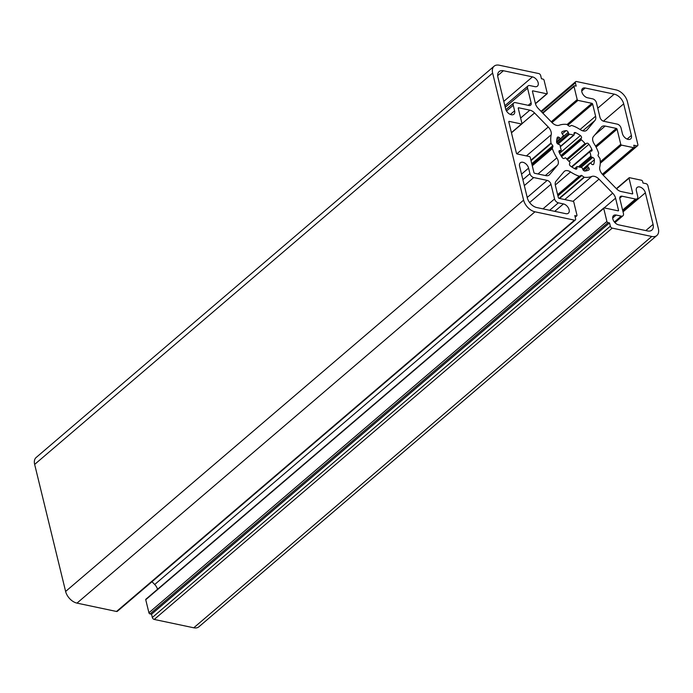 <?xml version="1.0" encoding="UTF-8"?>
<svg xmlns="http://www.w3.org/2000/svg" width="693" height="693" viewBox="0 0 693 693"><rect width="100%" height="100%" fill="white"/><g stroke="black" fill="none" stroke-linecap="round" stroke-linejoin="round"><path stroke-width="1.04" d="M534.667 173.276L545.824 175.632A7.701 4.799 49.5 0 0 549.237 174.974A7.701 4.799 49.5 0 0 549.592 174.619L557.544 165.125A7.701 4.799 49.5 0 0 556.843 157.874A30.821 19.213 -130.5 0 1 552.364 148.623A0.771 0.476 -130.5 0 1 552.347 148.241L552.945 146.388A0.771 0.476 49.5 0 0 552.789 145.738L551.169 143.416A0.771 0.476 -130.5 0 1 550.996 143.001A30.821 19.213 -130.5 0 1 551.212 134.745A7.701 4.799 49.5 0 0 548.25 127.01L534.563 112.95A7.701 4.799 49.5 0 0 529.859 110.152L518.71 107.796A0.771 0.476 49.5 0 0 518.269 108.325L521.959 123.467A0.771 0.476 -130.5 0 1 521.517 123.995L509.242 121.405A0.771 0.476 49.5 0 0 508.801 121.925L516.424 153.196A0.771 0.476 49.5 0 0 517.186 153.976L529.461 156.566A0.771 0.476 -130.5 0 1 530.223 157.346L533.913 172.496A0.771 0.476 49.5 0 0 534.667 173.276M585.169 88.002A5.778 3.604 49.5 0 0 582.605 88.496A5.778 3.604 49.5 0 0 582.527 93.624A5.778 3.604 49.5 0 0 587.551 97.774L592.636 98.848A3.855 2.4 -130.5 0 1 596.43 102.737L599.999 117.394A3.855 2.4 49.5 0 0 603.794 121.284L617.264 124.134A3.855 2.4 -130.5 0 1 621.049 128.023L622.401 133.558A5.778 3.604 49.5 0 0 626.039 138.513A5.778 3.604 49.5 0 0 630.647 138.903A5.778 3.604 49.5 0 0 631.384 135.456L623.683 103.855A9.633 6.003 49.5 0 0 614.215 94.135L585.169 88.002L581.722 90.948M534.849 86.642A5.778 3.604 49.5 0 0 537.413 86.149A5.778 3.604 49.5 0 0 537.499 81.02A5.778 3.604 49.5 0 0 532.467 76.871L503.421 70.738A9.633 6.003 49.5 0 0 499.151 71.552A9.633 6.003 49.5 0 0 497.92 77.295L505.63 108.896A5.778 3.604 49.5 0 0 509.26 113.851A5.778 3.604 49.5 0 0 513.868 114.241A5.778 3.604 49.5 0 0 514.613 110.793L513.262 105.258A3.855 2.4 -130.5 0 1 513.756 102.962A3.855 2.4 -130.5 0 1 515.462 102.633L528.932 105.475A3.855 2.4 49.5 0 0 530.639 105.145A3.855 2.4 49.5 0 0 531.133 102.85L527.564 88.193A3.855 2.4 -130.5 0 1 528.049 85.897A3.855 2.4 -130.5 0 1 529.764 85.568L534.849 86.642M527.304 197.826A9.633 6.003 49.5 0 0 536.78 207.553L565.817 213.687A5.778 3.604 49.5 0 0 568.381 213.193A5.778 3.604 49.5 0 0 568.468 208.065A5.778 3.604 49.5 0 0 563.435 203.915L558.35 202.841A3.855 2.4 -130.5 0 1 554.565 198.952L550.987 184.286A3.855 2.4 49.5 0 0 547.201 180.397L533.723 177.555A3.855 2.4 -130.5 0 1 529.937 173.666L528.586 168.13A5.778 3.604 49.5 0 0 524.956 163.176A5.778 3.604 49.5 0 0 520.339 162.786A5.778 3.604 49.5 0 0 519.603 166.225L527.304 197.826M637.725 196.431A3.855 2.4 -130.5 0 1 637.239 198.726A3.855 2.4 -130.5 0 1 635.533 199.056L622.054 196.206A3.855 2.4 49.5 0 0 620.348 196.535A3.855 2.4 49.5 0 0 619.854 198.839L623.431 213.496A3.855 2.4 -130.5 0 1 622.938 215.792A3.855 2.4 -130.5 0 1 621.231 216.121L616.138 215.047A5.778 3.604 49.5 0 0 613.574 215.54A5.778 3.604 49.5 0 0 613.496 220.669A5.778 3.604 49.5 0 0 618.52 224.818L647.565 230.951A9.633 6.003 49.5 0 0 651.836 230.128A9.633 6.003 49.5 0 0 653.066 224.385L645.365 192.793A5.778 3.604 49.5 0 0 641.727 187.838A5.778 3.604 49.5 0 0 637.118 187.448A5.778 3.604 49.5 0 0 636.382 190.896L637.725 196.431M582.752 169.352A1.923 1.204 49.5 0 0 584.935 171.032A23.501 14.648 49.5 0 0 588.79 169.993A1.923 1.204 49.5 0 0 588.955 169.889A1.923 1.204 49.5 0 0 588.703 167.749L587.803 166.597A0.771 0.476 -130.5 0 1 587.707 165.731A19.265 12.006 49.5 0 0 588.01 165.488A19.265 12.006 49.5 0 0 589.821 163.21A0.771 0.476 -130.5 0 1 590.609 163.245L591.718 164.154A1.923 1.204 49.5 0 0 593.503 164.466A1.923 1.204 49.5 0 0 593.745 164.085A23.501 14.648 49.5 0 0 594.395 159.754A1.923 1.204 49.5 0 0 592.714 157.476L591.536 157.016A0.771 0.476 -130.5 0 1 590.869 156.185A19.265 12.006 49.5 0 0 589.786 151.767A0.771 0.476 -130.5 0 1 590.098 151.143L591.172 151.161A1.923 1.204 49.5 0 0 591.77 150.97A1.923 1.204 49.5 0 0 591.865 149.385A23.501 14.648 49.5 0 0 588.92 144.291A1.923 1.204 49.5 0 0 586.633 143.312L585.871 143.823A0.771 0.476 -130.5 0 1 585.022 143.512A19.265 12.006 49.5 0 0 581.384 139.778A0.771 0.476 -130.5 0 1 581.037 138.86L581.444 137.985A1.923 1.204 49.5 0 0 580.396 135.533A23.501 14.648 49.5 0 0 575.58 132.666A1.923 1.204 49.5 0 0 574.324 132.692A1.923 1.204 49.5 0 0 574.029 133.558L574.133 134.745A0.771 0.476 -130.5 0 1 573.587 135.135A19.265 12.006 49.5 0 0 569.533 134.277A0.771 0.476 -130.5 0 1 568.728 133.602L568.234 132.337A1.923 1.204 49.5 0 0 566.051 130.656A23.501 14.648 49.5 0 0 562.196 131.687A1.923 1.204 49.5 0 0 562.032 131.8A1.923 1.204 49.5 0 0 562.283 133.94L563.192 135.092A0.771 0.476 -130.5 0 1 563.288 135.949A19.265 12.006 49.5 0 0 562.985 136.2A19.265 12.006 49.5 0 0 561.165 138.479A0.771 0.476 -130.5 0 1 560.386 138.444L559.277 137.535A1.923 1.204 49.5 0 0 557.493 137.223A1.923 1.204 49.5 0 0 557.241 137.595A23.501 14.648 49.5 0 0 556.6 141.935A1.923 1.204 49.5 0 0 558.281 144.213L559.459 144.664A0.771 0.476 -130.5 0 1 560.126 145.504A19.265 12.006 49.5 0 0 561.2 149.922A0.771 0.476 -130.5 0 1 560.888 150.546L559.814 150.528A1.923 1.204 49.5 0 0 559.216 150.719A1.923 1.204 49.5 0 0 559.13 152.304A23.501 14.648 49.5 0 0 562.066 157.398A1.923 1.204 49.5 0 0 564.353 158.376L565.116 157.857A0.771 0.476 -130.5 0 1 565.973 158.169A19.265 12.006 49.5 0 0 569.603 161.902A0.771 0.476 -130.5 0 1 569.949 162.82L569.542 163.704A1.923 1.204 49.5 0 0 570.599 166.155A23.501 14.648 49.5 0 0 575.407 169.023A1.923 1.204 49.5 0 0 576.663 168.997A1.923 1.204 49.5 0 0 576.957 168.122L576.853 166.944A0.771 0.476 -130.5 0 1 577.399 166.554A19.265 12.006 49.5 0 0 581.462 167.411A0.771 0.476 -130.5 0 1 582.259 168.087L582.752 169.352M566.597 124.385A0.771 0.476 -130.5 0 1 566.978 124.549L569.196 126.161A0.771 0.476 49.5 0 0 569.793 126.282L571.413 125.485A0.771 0.476 -130.5 0 1 571.76 125.476A30.821 19.213 -130.5 0 1 580.431 129.73A7.701 4.799 49.5 0 0 586.668 130.31A7.701 4.799 49.5 0 0 587.023 129.955L594.966 120.469A7.701 4.799 49.5 0 0 595.599 116.233L592.645 104.097A0.771 0.476 49.5 0 0 591.883 103.318L577.962 100.381A0.771 0.476 -130.5 0 1 577.2 99.601L574.029 86.573A1.152 0.719 -130.5 0 1 574.176 85.88A1.152 0.719 -130.5 0 1 574.688 85.785L576.186 86.105L575.389 82.848A1.923 1.204 -130.5 0 1 575.64 81.696A1.923 1.204 -130.5 0 1 576.489 81.531L616.016 89.882A11.556 7.207 -130.5 0 1 627.382 101.55L637.863 144.551A1.923 1.204 -130.5 0 1 637.612 145.695A1.923 1.204 -130.5 0 1 636.763 145.859L633.766 145.227L634.164 146.855A1.152 0.719 -130.5 0 1 634.017 147.548A1.152 0.719 -130.5 0 1 633.506 147.644L621.526 145.114A0.771 0.476 -130.5 0 1 620.772 144.335L617.073 129.193A0.771 0.476 49.5 0 0 616.32 128.413L605.171 126.057A7.701 4.799 49.5 0 0 601.749 126.715A7.701 4.799 49.5 0 0 601.394 127.07L593.451 136.556A7.701 4.799 49.5 0 0 594.144 143.815A30.821 19.213 -130.5 0 1 598.622 153.066A0.771 0.476 -130.5 0 1 598.639 153.439L598.042 155.293A0.771 0.476 49.5 0 0 598.206 155.951L599.817 158.273A0.771 0.476 -130.5 0 1 599.991 158.68A30.821 19.213 -130.5 0 1 599.783 166.935A7.701 4.799 49.5 0 0 602.737 174.679L616.432 188.73A7.701 4.799 49.5 0 0 621.127 191.537L632.285 193.893A0.771 0.476 49.5 0 0 632.718 193.364L629.027 178.214A0.771 0.476 -130.5 0 1 629.469 177.694L641.449 180.223A1.152 0.719 -130.5 0 1 642.584 181.384L642.983 183.021L645.971 183.654A1.923 1.204 -130.5 0 1 647.868 185.594L658.35 228.595A11.556 7.207 -130.5 0 1 656.877 235.481A11.556 7.207 -130.5 0 1 651.749 236.469L612.222 228.118A1.923 1.204 -130.5 0 1 610.334 226.178L609.537 222.921L151.55 614.232L150.052 613.92A1.152 0.719 -130.5 0 1 148.917 612.751L145.738 599.722A0.771 0.476 -130.5 0 1 145.833 599.263L603.828 207.943A0.771 0.476 -130.5 0 1 604.166 207.883L618.087 210.819A0.771 0.476 49.5 0 0 618.528 210.3L615.575 198.163A7.701 4.799 49.5 0 0 612.699 193.182L599.003 179.132A7.701 4.799 49.5 0 0 591.813 176.446A30.821 19.213 -130.5 0 1 584.39 177.295A0.771 0.476 -130.5 0 1 584.008 177.139L581.799 175.528A0.771 0.476 49.5 0 0 581.193 175.398L579.573 176.195A0.771 0.476 -130.5 0 1 579.227 176.204A30.821 19.213 -130.5 0 1 570.564 171.951A7.701 4.799 49.5 0 0 564.319 171.37A7.701 4.799 49.5 0 0 563.972 171.734L556.02 181.219A7.701 4.799 49.5 0 0 555.388 185.455L558.35 197.583A0.771 0.476 49.5 0 0 559.104 198.363L573.024 201.308A0.771 0.476 -130.5 0 1 573.787 202.079L576.957 215.116A1.152 0.719 -130.5 0 1 576.81 215.8A1.152 0.719 -130.5 0 1 576.299 215.904L574.8 215.584L575.597 218.841A1.923 1.204 -130.5 0 1 575.355 219.993A1.923 1.204 -130.5 0 1 574.497 220.157L534.97 211.807A11.556 7.207 -130.5 0 1 523.613 200.138L492.636 73.094A11.556 7.207 -130.5 0 1 494.118 66.199A11.556 7.207 -130.5 0 1 499.237 65.211L538.764 73.562A1.923 1.204 -130.5 0 1 540.661 75.511L541.45 78.768L542.948 79.08A1.152 0.719 -130.5 0 1 544.083 80.249L547.262 93.278A0.771 0.476 -130.5 0 1 546.82 93.806L532.9 90.861A0.771 0.476 49.5 0 0 532.458 91.389L535.412 103.526A7.701 4.799 49.5 0 0 538.296 108.498L551.983 122.557A7.701 4.799 49.5 0 0 559.173 125.242A30.821 19.213 -130.5 0 1 566.597 124.385M562.69 136.46L563.288 135.949A0.771 0.476 -130.5 0 1 563.279 135.958L562.699 136.452M656.877 235.481L198.882 626.801A11.556 7.207 -130.5 0 1 193.763 627.789L154.236 619.438A1.923 1.204 -130.5 0 1 152.339 617.489L151.55 614.232M609.537 222.921L608.038 222.6A1.152 0.719 -130.5 0 1 606.903 221.439L603.724 208.402A0.771 0.476 -130.5 0 1 603.828 207.943M157.528 589.267A7.701 4.799 49.5 0 0 154.704 584.502L151.992 581.713M575.355 219.993L117.36 611.304A1.923 1.204 -130.5 0 1 116.511 611.469L76.984 603.118A11.556 7.207 -130.5 0 1 65.618 591.45L34.65 464.405A11.556 7.207 -130.5 0 1 36.123 457.519L494.118 66.199M548.83 175.26L549.592 174.619M545.365 175.528L557.544 165.125M537.993 173.978L556.843 157.874M532.276 165.783L552.364 148.623M532.198 165.462L552.347 148.241M531.929 164.345L552.945 146.388M531.765 163.695L552.789 145.738M531.02 160.629L551.169 143.416M530.907 160.17L550.996 143.001M526.42 155.925L551.212 134.745M516.865 153.829L548.25 127.01M521.976 123.709L534.563 112.95M503.794 101.369L532.467 76.871M497.678 75.65L503.421 70.738M510.351 114.432L514.613 110.793M506.522 111.01L513.262 105.258M554.738 211.348L563.435 203.915M549.653 210.274L558.35 202.841M542.965 208.862L554.565 198.952M529.617 202.547L550.987 184.286M622.6 210.1L635.533 199.056M619.759 198.172L622.054 196.206M614.362 221.985L621.231 216.121M612.69 217.992L616.138 215.047M588.703 167.749L584.857 171.032M587.803 166.597L583.419 170.339M587.69 165.748L582.969 169.776L587.699 165.74M589.821 163.21L582.726 169.274L589.89 163.115M593.745 164.085L593.087 164.648M594.395 159.754L590.436 163.132M592.714 157.476L581.115 167.385M591.536 157.016L579.651 167.169M590.869 156.185L578.369 166.857M589.786 151.767L571.898 167.048M591.865 149.385L571.5 166.779M588.92 144.291L568.97 161.339M586.633 143.312L567.376 159.771M585.871 143.823L567.307 159.693M585.022 143.512L566.77 159.104M581.384 139.778L561.59 156.696M581.037 138.86L561.087 155.908M581.444 137.985L560.871 155.561M580.396 135.533L559.606 153.292M575.58 132.666L574.064 133.966M573.587 135.135L560.273 146.509M569.533 134.277L558.03 144.101M568.728 133.602L557.224 143.434M568.234 132.337L561.278 138.279M587.023 129.955L586.261 130.605M594.966 120.469L582.804 130.856M595.599 116.233L580.076 129.496M592.645 104.097L567.913 125.225M591.883 103.318L567.013 124.575M577.962 100.381L551.992 122.566M577.2 99.601L551.238 121.786M574.029 86.573L542.87 113.193M575.389 82.848L541.502 111.798M636.763 145.859L602.875 174.818M633.506 147.644L602.356 174.264M621.526 145.114L600.259 163.288M620.772 144.335L600.268 161.85M617.073 129.193L596.075 147.141M616.32 128.413L595.547 146.162M605.171 126.057L594.889 134.84M632.718 193.364L632.137 193.858M629.027 178.214L616.562 188.868M529.859 110.152L520.634 118.035M508.783 121.795L509.242 121.405M511.417 132.632L521.517 123.995M518.251 108.186L518.71 107.796M597.756 108.195L614.215 94.135M603.412 121.18L623.683 103.855M627.13 139.094L631.384 135.456M505.232 107.268L527.564 88.193M528.231 105.327L531.133 102.85M547.201 180.397L527.217 197.47M521.534 174.151L528.586 168.13M522.886 179.686L529.937 173.666M524.324 185.585L533.723 177.555M623.033 211.867L645.365 192.793M645.815 230.578L653.066 224.385M566.051 130.656L562.257 133.896M576.853 166.944L574.783 168.711M576.957 168.122L575.762 169.144M559.814 150.528L558.93 151.282M560.888 150.546L559.052 152.122M559.277 137.535L556.765 139.674M560.386 138.444L556.6 141.675M560.992 138.626L556.644 142.342M651.749 236.469L193.763 627.789M612.222 228.118L154.236 619.438M610.334 226.178L152.339 617.489M608.038 222.6L150.052 613.92M606.903 221.439L148.917 612.751M603.724 208.402L145.738 599.722M618.528 210.3L617.948 210.793M615.575 198.163L604.192 207.883M612.699 193.182L154.704 584.502M599.003 179.132L573.05 201.308M591.813 176.446L564.76 199.558M584.39 177.295L559.615 198.467M584.008 177.139L559.156 198.371M581.799 175.528L557.934 195.911M581.193 175.398L557.813 195.383M579.573 176.195L557.692 194.898M579.227 176.204L557.631 194.655M570.564 171.951L555.292 184.996M576.299 215.904L575.129 216.9M574.497 220.157L116.511 611.469M534.97 211.807L76.984 603.118M523.613 200.138L65.618 591.45M492.636 73.094L34.65 464.405M546.82 93.806L535.42 103.543M532.9 90.861L532.441 91.259M622.825 211.036L637.239 198.726M614.925 222.635L622.938 215.792M571.578 166.84L589.864 151.221M560.325 146.786L574.012 135.092M542.567 112.89L574.176 85.88M541.008 111.287L575.64 81.696M603.179 175.121L637.612 145.695M602.529 174.454L634.017 147.548M616.363 188.661L629.131 177.754M511.46 132.813L521.864 123.926M505.873 109.685L513.756 102.962M504.85 105.717L528.049 85.897M574.601 168.624L576.974 166.597M559.086 152.217L561.131 150.468M556.652 142.36L561.096 138.565M575.199 217.186L576.81 215.8M535.472 103.733L547.167 93.737"/></g></svg>
